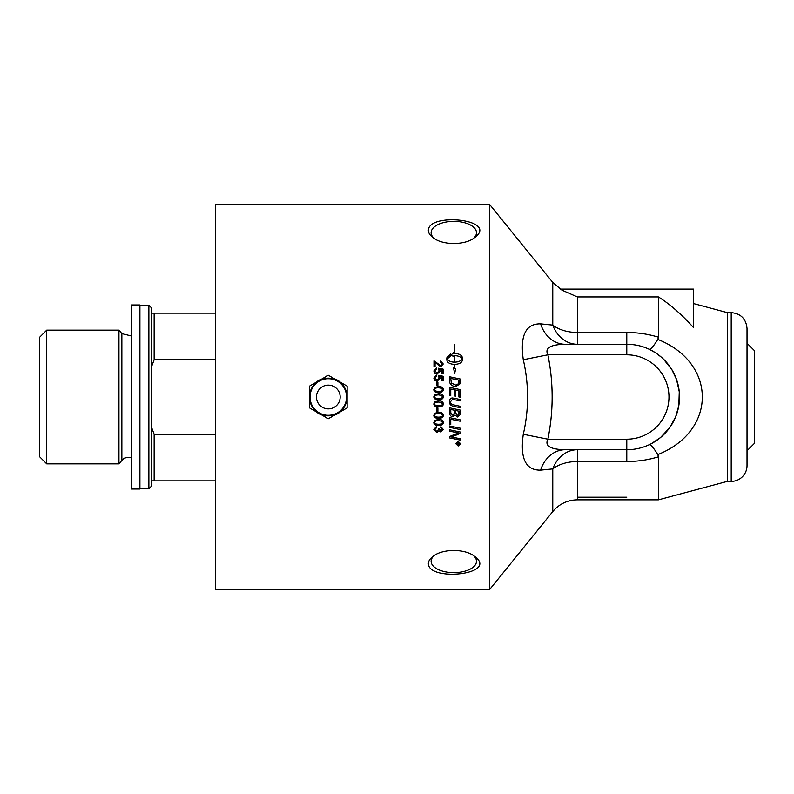 <?xml version="1.0" encoding="UTF-8"?>
<svg xmlns="http://www.w3.org/2000/svg" width="794" height="794" viewBox="0 0 794 794"><rect width="100%" height="100%" fill="white"/><g stroke="black" fill="none" stroke-linecap="round" stroke-linejoin="round"><path stroke-width="1.19" d="M560.197 289.105L693.628 289.105L693.628 327.724C681.778 314.533 670.047 304.271 658.434 296.936L577.367 296.936L561.963 290.167L552.773 282.436L552.773 325.113L540.615 323.863C525.688 323.605 519.911 335.564 523.296 359.732C528.973 384.574 528.973 409.426 523.296 434.268C519.911 458.436 525.688 470.395 540.615 470.137L552.773 468.887A31.641 19.85 180 0 1 577.367 461.522L577.367 449.732A31.641 26.768 -90 0 0 552.773 468.887L552.773 511.564L489.67 589.485L489.67 204.515L215.442 204.515L215.442 589.485L489.67 589.485M658.434 296.936L658.434 337.192C648.44 334.105 637.9 332.527 626.784 332.478L577.367 332.478A31.641 19.85 -0 0 1 552.773 325.113A31.641 26.768 -90 0 0 577.367 344.268L577.367 296.936M434.457 238.627A22.679 11.334 180 0 1 431.132 232.721A22.679 11.334 180 0 1 453.811 221.387A22.679 11.334 180 0 1 476.489 232.721A22.679 11.334 180 0 1 473.164 238.627M459.101 443.082L458.327 443.052L458.714 444.174L459.101 443.082L458.327 443.082M457.89 443.608L457.969 443.052L456.887 443.052M459.448 443.509L458.753 444.571L458.029 443.856L456.887 444.729M459.448 442.655L458.753 444.6L458.029 443.886L456.887 444.769L457.969 443.32M457.969 443.082L456.887 442.685L459.448 442.685M456.222 443.697L458.198 441.772L460.183 443.697L458.198 441.772L456.222 443.697L458.198 445.613L460.183 443.697M460.58 443.667L458.198 445.96L455.825 443.667M458.198 441.385L460.58 443.697L458.198 446L455.825 443.697L458.198 441.385M460.103 429.514A4608.763 737.13 -168.1 0 1 449.553 427.341M449.553 427.361L449.553 425.971A4605.865 704.119 11.9 0 0 460.103 428.145L460.103 429.534A4605.865 736.643 -168 0 1 449.553 427.361M458.902 411.173L455.597 410.478L455.597 412.731L457.513 415.699L458.902 413.535L458.902 411.183L455.597 410.488M454.396 410.23L450.754 409.476L450.813 413.297L452.888 415.341L454.396 413.029L454.396 410.24L450.754 409.486M460.103 413.386L460.034 414.746L457.592 417.009L455.051 415.064L452.888 416.771C450.853 416.542 449.741 415.302 449.553 413.029L449.553 407.828A4605.865 279.399 11.8 0 0 460.103 410.032L460.034 414.736L457.592 416.999L455.051 415.054L452.888 416.761C450.853 416.552 449.741 415.312 449.553 413.039M460.103 397.218L458.902 396.97L458.902 390.717L455.617 390.033L455.617 396.166L454.416 395.908L454.416 389.785L450.754 389.02L450.754 395.69L449.553 395.442L449.553 387.363A4608.763 200.088 11.8 0 1 460.103 389.566L460.103 397.218L459.031 397M449.553 387.363A4605.865 199.949 11.8 0 1 460.103 389.566M458.902 380.118A4596.099 414.508 -168.1 0 0 450.754 378.42L451.339 383.036L455.855 385.159L458.733 383.571L458.902 380.127L458.733 383.562L455.855 385.15L451.339 383.036M450.754 378.42L451.339 383.026M449.553 376.783A4608.763 448.501 11.8 0 1 460.103 378.976M449.553 380.554L449.553 376.773A4605.865 448.203 11.9 0 1 460.103 378.956L459.934 383.869L455.796 386.579C452.282 386.192 450.258 384.762 449.722 382.281L449.553 380.554M437.901 411.381L436.76 411.381L436.76 407.908L437.901 407.908L437.901 411.391L436.76 411.391M442.318 403.868L441.653 402.627L438.536 402.042C435.757 402.141 434.507 402.757 434.765 403.888C434.507 405.019 435.767 405.635 438.536 405.724C441.315 405.635 442.576 405.019 442.318 403.878L441.653 402.637L438.536 402.052C435.757 402.141 434.507 402.757 434.765 403.888M443.251 403.888C443.32 405.863 441.752 406.865 438.536 406.895C435.41 406.885 433.842 405.883 433.832 403.888L434.784 401.794L438.536 400.881C441.682 400.881 443.26 401.883 443.251 403.888C443.32 405.853 441.752 406.856 438.536 406.885C435.41 406.895 433.842 405.893 433.832 403.888M441.653 395.462L438.536 394.886C435.757 394.975 434.507 395.591 434.765 396.722L434.765 396.722C434.507 397.854 435.767 398.469 438.536 398.558C441.315 398.469 442.576 397.854 442.318 396.712L441.653 395.462M443.251 396.722C443.32 398.697 441.752 399.7 438.536 399.729C435.41 399.729 433.842 398.727 433.832 396.722L434.784 394.628L438.536 393.715C441.682 393.715 443.26 394.717 443.251 396.722C443.32 398.697 441.752 399.7 438.536 399.729C435.41 399.729 433.842 398.727 433.832 396.722L434.784 394.628L438.536 393.715C441.682 393.715 443.26 394.717 443.251 396.722L443.241 397M441.653 388.306L438.536 387.72C435.757 387.809 434.507 388.425 434.765 389.556L434.765 389.556C434.507 390.688 435.767 391.303 438.536 391.402C441.315 391.303 442.576 390.688 442.318 389.546L441.653 388.306M434.765 389.556C434.507 390.688 435.767 391.293 438.536 391.392C441.315 391.303 442.576 390.688 442.318 389.546M433.832 389.556L434.784 387.462L438.536 386.559C441.682 386.559 443.26 387.561 443.251 389.566C443.32 391.531 441.752 392.534 438.536 392.564C435.41 392.564 433.842 391.561 433.832 389.556L434.784 387.472L438.536 386.549C441.682 386.549 443.26 387.551 443.251 389.556M438.357 375.354L443.102 376.227L443.102 380.792L442.01 380.792L442.01 377.13L439.539 376.634L440.114 378.381L437.127 381.229L434.953 380.495L433.832 378.083L436.412 375.155L436.502 376.316L434.765 378.083L437.018 380.038L439.112 378.083L438.357 375.354L443.102 376.237M436.412 375.155L436.511 376.316M433.832 378.083L436.412 375.135M439.539 376.634L440.114 378.371M438.219 376.396L438.357 375.334M434.765 378.093L437.018 380.028L439.112 378.063M440.591 361.052L443.251 363.999L440.69 366.818L435.082 362.372L435.082 366.828L433.99 366.828L433.99 360.823L440.72 365.687L442.318 363.97L440.472 362.173L440.591 361.032L443.251 363.98M440.472 362.173L440.591 361.032M442.318 363.97L440.72 365.657L433.99 360.823M454.734 362.183L454.734 362.163C458.495 362.024 460.957 360.942 462.128 358.928L462.128 358.898C460.957 356.893 458.495 355.811 454.734 355.652L454.734 362.163C458.495 362.004 460.957 360.913 462.128 358.898M454.734 368.297L455.716 368.724L454.734 368.297M462.386 357.816C461.949 355.206 459.389 353.747 454.734 353.469L454.734 353.439C459.389 353.717 461.949 355.176 462.386 357.786L462.386 360.019C461.949 362.65 459.389 364.109 454.734 364.396L454.734 368.277M454.496 362.183C450.734 362.024 448.273 360.942 447.101 358.928L447.101 358.898C448.273 360.913 450.734 362.004 454.496 362.163L454.496 355.652L453.85 355.672L453.85 356.714L451.061 355.027L453.85 352.417L453.85 353.459L454.496 353.469L454.496 344.368L454.734 353.439M453.85 353.459L454.496 353.439M453.85 352.447L451.061 355.047M455.716 368.724L454.615 373.607L453.513 367.731L454.496 368.168L454.496 364.396C449.841 364.109 447.29 362.65 446.843 360.019L446.843 357.786L450.565 354.074L450.565 356.288L447.101 358.898M454.496 368.188L453.523 367.751M450.565 354.104L446.843 357.816M433.832 370.987L436.412 368.049L436.502 369.21L434.765 370.957L437.018 372.902L439.112 370.947L438.357 368.247L443.102 369.131L443.102 373.656L442.01 373.656L442.01 370.014L439.539 369.518L440.114 371.245L437.127 374.093L434.953 373.369L433.832 370.967L436.412 368.029L436.511 369.21M439.539 369.518L440.114 371.264M434.765 370.957L437.018 372.912L439.112 370.947M438.357 368.247L443.102 369.121M438.219 369.279L438.357 368.227M436.76 382.142L437.901 382.142M436.76 385.616L436.76 382.132L437.901 382.132L437.901 385.616L436.76 385.616M442.318 415.312L441.653 414.071L438.536 413.476C435.757 413.575 434.507 414.18 434.765 415.312L434.765 415.322C434.507 416.443 435.767 417.058 438.536 417.148C441.315 417.058 442.576 416.443 442.318 415.312L441.653 414.061L438.536 413.485C435.757 413.585 434.507 414.19 434.765 415.322M443.251 415.322C443.32 417.287 441.752 418.279 438.536 418.309C435.41 418.299 433.842 417.307 433.832 415.312L434.784 413.237L438.536 412.324C441.682 412.324 443.26 413.327 443.251 415.322C443.32 417.267 441.752 418.269 438.536 418.299C435.41 418.309 433.842 417.316 433.832 415.322M441.653 421.177L438.536 420.602C435.757 420.691 434.507 421.306 434.765 422.428L434.765 422.448C434.507 423.559 435.767 424.165 438.536 424.264C441.315 424.175 442.576 423.559 442.318 422.428L441.653 421.177L438.536 420.622C435.757 420.711 434.507 421.316 434.765 422.448M442.318 422.428L441.653 421.197M443.251 422.428C443.32 424.383 441.752 425.366 438.536 425.395C435.41 425.405 433.842 424.413 433.832 422.428M434.784 420.363L438.536 419.46C441.682 419.46 443.26 420.453 443.251 422.448C443.32 424.393 441.752 425.386 438.536 425.415C435.41 425.425 433.842 424.433 433.832 422.448L434.784 420.363M436.72 432.502L433.832 429.435L436.432 426.567L436.581 427.688L434.765 429.445L436.7 431.341L438.487 429.554L438.367 428.75L439.36 428.889L440.878 430.934L442.327 429.445L440.66 427.797L440.859 426.676L443.251 429.415L440.859 432.055L438.993 430.805L436.72 432.522L433.832 429.465M442.327 429.445L440.66 427.777M438.993 430.805L436.72 432.522M443.251 429.415L440.859 432.075L438.993 430.824M438.487 429.534L438.367 428.77M434.765 429.445L436.581 427.688M460.103 407.669A4595.335 234.2 -168.2 0 1 453.91 406.379C450.942 405.853 449.434 404.335 449.374 401.794C449.513 399.293 450.535 398.022 452.441 397.983L454.347 398.28A4637.337 44.226 11.8 0 0 460.103 399.471L460.103 400.891A4625.923 75.609 -168.2 0 1 453.622 399.541L452.421 399.372L450.545 401.724C450.347 403.412 451.597 404.513 454.297 405.039A4593.211 202.023 11.8 0 0 460.103 406.26L460.103 407.669A4598.223 234.359 -168.2 0 1 453.91 406.369C450.942 405.863 449.434 404.335 449.374 401.794M450.545 401.724L452.421 399.382L453.622 399.541A4623.015 75.559 -168.2 0 0 460.103 400.891M450.754 424.641L449.553 424.393L449.553 417.624A4605.865 508.775 11.9 0 0 460.103 419.818L460.103 421.207A4604.495 544.247 -168.1 0 1 450.754 419.262L450.754 424.661L449.553 424.413M450.754 419.262L450.754 419.272A4601.607 543.89 -168.1 0 0 460.103 421.207M458.684 432.909L455.984 432.432A4666.04 825.998 -168.1 0 1 449.553 431.122L449.553 429.792A4605.865 793.434 12 0 0 460.103 431.956L460.103 433.425A1191.725 211.353 155.9 0 1 456.143 435.102L451.151 436.948L453.91 437.454A4650.547 971.767 12 0 0 460.103 438.705L460.103 440.055A4671.013 997.582 -168 0 1 449.553 437.921L449.553 436.531A1286.171 235.868 -23.2 0 0 455.647 434.03L458.684 432.909L455.984 432.452A4663.112 825.462 -168.1 0 1 449.553 431.142M460.103 440.025A4673.95 998.237 -168 0 1 449.553 437.891M451.151 436.948L456.143 435.132A1191.169 211.234 155.9 0 0 460.103 433.425M428.343 563.7C428.393 561.03 430.1 558.48 433.474 556.028C442.923 548.654 464.708 548.654 474.157 556.028C500.151 574.251 428.859 582.101 428.343 563.7M428.343 230.3C428.859 211.899 500.151 219.749 474.157 237.972C464.708 245.346 442.923 245.346 433.474 237.972C430.1 235.52 428.393 232.97 428.343 230.3M747.025 450.774L754.3 443.499L754.3 350.501L747.025 343.226M626.784 497.203L577.367 497.203M658.434 456.808L658.434 499.833L577.367 499.833L577.367 461.522L626.784 461.522C637.9 461.473 648.44 459.895 658.424 456.818L657.839 454.605L658.434 454.337C716.932 430.656 716.932 363.344 658.434 339.663L657.829 339.395L658.424 337.182M693.628 303.596L727.314 312.618L727.314 481.382L658.434 499.833M523.296 434.268L547.89 439.191C553.567 411.064 553.567 382.936 547.89 354.809L626.784 354.809A42.191 42.191 0 0 1 668.975 397A42.191 42.191 0 0 1 626.784 439.191L547.89 439.191C544.505 445.94 550.272 449.454 565.209 449.732L626.784 449.732A52.732 52.732 0 0 0 679.525 397A52.732 52.732 0 0 0 626.784 344.268L565.209 344.268A31.641 26.301 90 0 1 540.615 323.863M523.296 359.732L547.89 354.809C544.505 348.06 550.272 344.546 565.209 344.268M626.784 354.809L626.784 344.268C634.763 344.328 642.217 345.995 649.164 349.251L655.586 352.824L661.442 357.24M663.496 359.136L671.893 369.676L676.548 379.532L679.267 391.76L678.83 405.555L675.664 416.81L669.789 427.519L660.489 437.563L651.338 443.677M657.819 339.385C653.462 346.402 650.584 349.688 649.164 349.251M565.209 449.732A31.641 26.301 -90 0 0 540.615 470.137M649.164 444.749C650.584 444.312 653.462 447.598 657.819 454.615M747.025 397L747.025 328.438C746.092 318.831 740.812 313.561 731.205 312.618L731.205 481.382A15.82 15.82 0 0 0 747.025 465.562L747.025 397M473.164 555.373A22.679 11.334 0 0 1 476.489 561.279A22.679 11.334 0 0 1 453.811 572.613A22.679 11.334 0 0 1 431.132 561.279A22.679 11.334 0 0 1 434.457 555.373M215.442 313.154L151.505 313.154L151.505 307.873L148.865 305.243L148.865 488.757L151.505 486.127L151.505 480.846L215.442 480.846M151.505 313.154L151.505 480.846M131.457 457.989A8.436 8.436 0 0 0 121.849 460.401L118.941 463.855L118.941 330.145L121.849 333.599L121.849 460.401M46.717 463.855L39.7 456.838L39.7 337.162L46.717 330.145L46.717 463.855L118.941 463.855M151.505 366.798L154.135 359.732L215.442 359.732M154.135 313.154L154.135 359.732M215.442 434.268L154.135 434.268L151.505 427.202M154.135 434.268L154.135 480.846M131.457 489.025L131.457 304.975L139.903 304.975L139.903 489.025L131.457 489.025M340.169 397A11.87 11.87 0 0 0 328.299 385.13A11.87 11.87 0 0 0 316.439 397A11.87 11.87 0 0 0 328.299 408.87A11.87 11.87 0 0 0 340.169 397M309.471 397A18.828 18.828 0 0 0 337.718 413.307A18.828 18.828 0 0 0 337.718 380.693A18.828 18.828 0 0 0 309.471 397L309.471 407.868L328.299 418.736L347.127 407.868L347.127 386.132L328.299 375.264L309.471 386.132L309.471 397M626.784 461.522L626.784 439.191M626.784 344.268L626.784 332.478M346.581 397A18.282 18.282 0 0 0 328.299 378.718A18.282 18.282 0 0 0 310.017 397A18.282 18.282 0 0 0 328.299 415.282A18.282 18.282 0 0 0 346.581 397M552.773 282.436L489.67 204.515M552.773 511.564C559.204 503.952 567.402 500.041 577.367 499.833M727.314 481.382L731.205 481.382M727.314 312.618L731.205 312.618M139.903 488.757L148.865 488.757M139.903 305.243L148.865 305.243M121.849 333.599L131.457 336.011M46.717 330.145L118.941 330.145M328.299 378.262C304.132 377.1 304.132 416.9 328.299 415.738C352.476 416.9 352.476 377.1 328.299 378.262"/></g></svg>
